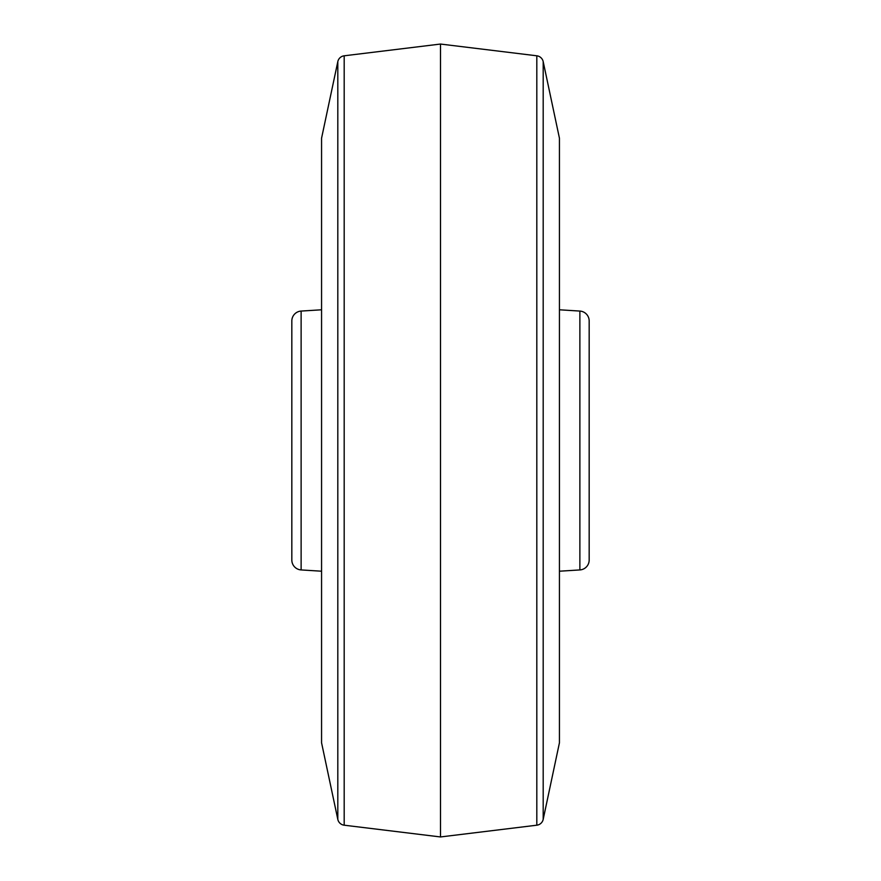 <?xml version="1.0" encoding="UTF-8"?>
<svg xmlns="http://www.w3.org/2000/svg" width="881" height="881" viewBox="0 0 881 881"><rect width="100%" height="100%" fill="white"/><g stroke="black" fill="none" stroke-linecap="round" stroke-linejoin="round"><path stroke-width="1.32" d="M589.169 560.03L589.169 320.97L589.169 560.03A9.911 9.911 0 0 1 579.874 569.93L559.435 571.207M589.169 320.97A9.911 9.911 0 0 0 579.874 311.07L559.435 309.793M301.126 311.07L301.126 569.93A9.911 9.911 0 0 1 291.831 560.03L291.831 320.97A9.911 9.911 0 0 1 301.126 311.07L321.565 309.793M337.808 819.363L337.808 61.637L321.565 138.207L321.565 742.793L337.808 819.363A7.433 7.433 0 0 0 344.185 825.2L440.5 836.95L536.815 825.2A7.433 7.433 0 0 0 543.192 819.363L559.435 742.793L559.435 138.207L543.192 61.637L543.192 819.363M536.815 825.2L536.815 55.8A7.433 7.433 0 0 1 543.192 61.637M337.808 61.637A7.433 7.433 0 0 1 344.185 55.8L440.5 44.05L536.815 55.8M440.5 836.95L440.5 44.05M301.126 569.93L321.565 571.207M589.169 390.944L589.169 490.056M579.874 569.93L579.874 311.07M344.185 55.8L344.185 825.2"/></g></svg>
